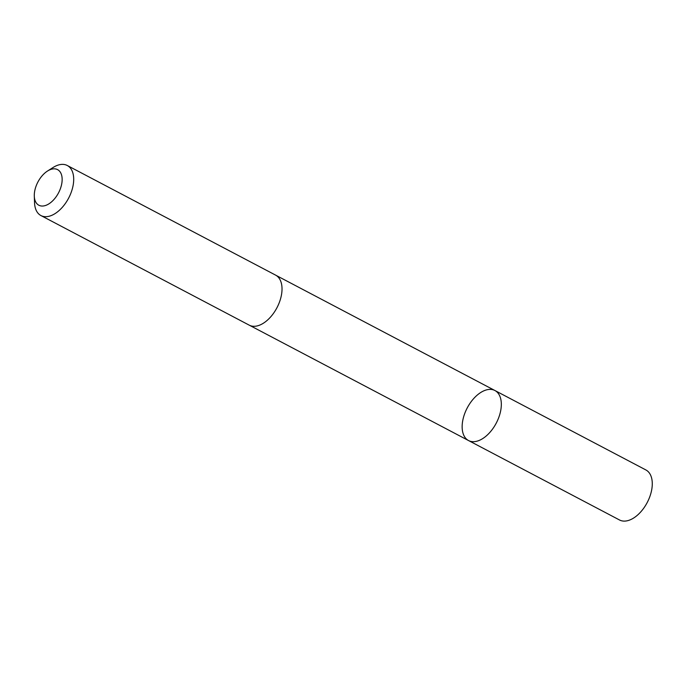 <?xml version="1.0" encoding="UTF-8"?>
<svg xmlns="http://www.w3.org/2000/svg" width="686" height="686" viewBox="0 0 686 686"><rect width="100%" height="100%" fill="white"/><g stroke="black" fill="none" stroke-linecap="round" stroke-linejoin="round"><path stroke-width="1.03" d="M500.746 410.4A28.28 16.378 117.8 0 1 468.572 440.566A28.28 16.378 117.8 0 1 467.243 407.913A28.28 16.378 117.8 0 1 494.906 390.514A28.28 16.378 117.8 0 1 500.746 410.4A28.28 16.378 117.8 0 1 468.572 440.566L619.527 519.988A28.28 16.387 -62.2 0 0 651.7 489.821A28.28 16.387 -62.2 0 0 645.86 469.936L494.906 390.514A28.28 16.378 117.8 0 1 500.746 410.4M34.3 196.102L34.54 202.722A28.28 16.387 -62.2 0 0 40.937 215.558L249.258 325.173A28.28 16.387 -62.2 0 0 276.93 307.774A28.28 16.387 -62.2 0 0 275.601 275.12L67.279 165.506A28.28 16.387 -62.2 0 0 53.071 167.504L47.48 171.054A20.117 11.653 -62.2 0 0 34.703 191.094A20.117 11.653 -62.2 0 0 34.3 196.102A20.117 11.653 -62.2 0 0 48.86 203.879A20.117 11.653 -62.2 0 0 62.134 178.66A20.117 11.653 -62.2 0 0 47.48 171.054M40.937 215.558A28.28 16.387 -62.2 0 0 68.609 198.16A28.28 16.387 -62.2 0 0 67.279 165.506M249.593 325.335L468.572 440.566M275.918 275.292L494.906 390.514"/></g></svg>
